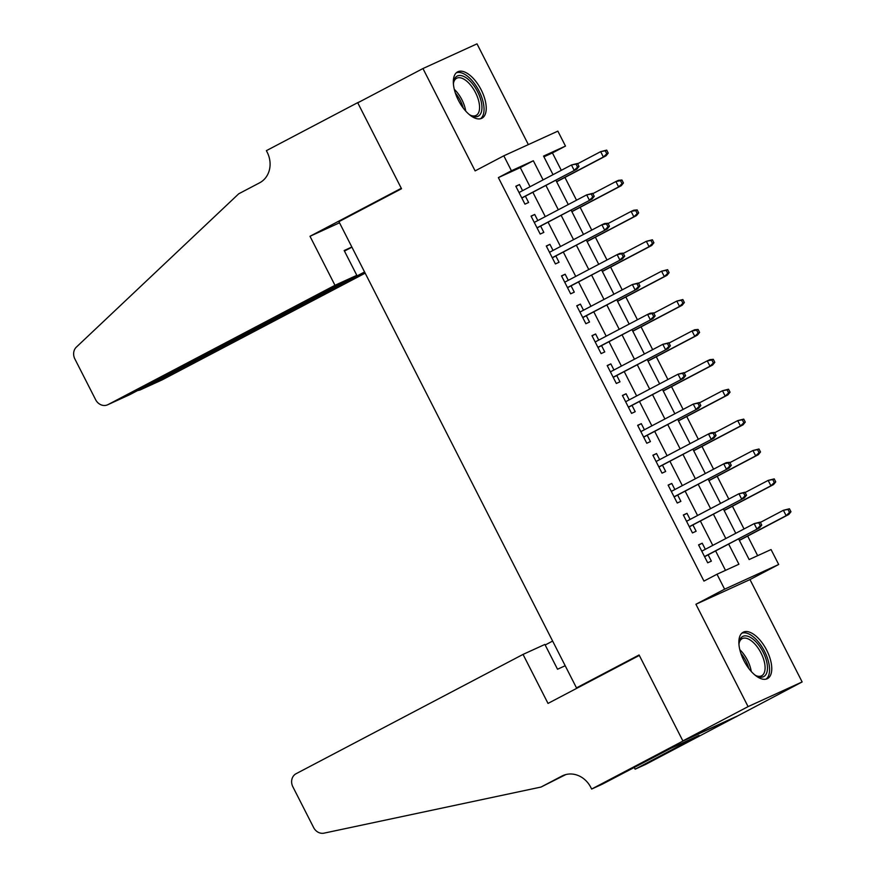 <?xml version="1.0" encoding="UTF-8"?>
<svg xmlns="http://www.w3.org/2000/svg" width="877" height="877" viewBox="0 0 877 877"><rect width="100%" height="100%" fill="white"/><g stroke="black" fill="none" stroke-linecap="round" stroke-linejoin="round"><path stroke-width="1.32" d="M766.706 650.23A26.167 12.508 62.3 0 0 743.137 632.262A26.167 12.508 62.3 0 0 743.915 660.633A26.167 12.508 62.3 0 0 767.496 678.601A26.167 12.508 62.3 0 0 766.706 650.23M481.177 89.838A26.167 12.508 62.3 0 0 457.608 71.881A26.167 12.508 62.3 0 0 458.386 100.252A26.167 12.508 62.3 0 0 481.955 118.209A26.167 12.508 62.3 0 0 481.177 89.838M738.587 538.829L749.144 559.559L771.058 549.55L778.677 564.492L724.621 589.18L717.002 574.238L738.916 564.229L728.644 544.058M591.646 789.048L682.942 741.054L639.322 655.426L548.015 703.42L523.043 654.406L296.108 773.7A10.064 8.836 -114.5 0 0 292.852 786.779L313.637 827.57A10.064 8.836 -114.5 0 0 324.03 833.15L541.021 787.053L561.894 776.079A23.482 20.62 65.5 0 1 562.793 775.641A23.482 20.62 65.5 0 1 590.813 787.403L591.646 789.048L602.247 784.213L670.839 748.311L699.035 735.441L635.112 769.195L645.713 764.36L802.137 681.944L749.978 579.576L778.677 564.492M528.349 144.606L477.011 43.85L422.955 68.538L475.115 170.894L503.804 155.81L557.86 131.133L565.479 146.075L543.565 156.084L553.025 174.666M561.291 170.313L552.433 152.927L565.479 146.075M757.651 555.678L747.664 536.077M744.036 528.963L732.427 506.193M728.809 499.079L717.2 476.299M713.582 469.184L701.973 446.415M698.344 439.3L686.746 416.531M683.117 409.416L671.519 386.636M667.89 379.522L656.292 356.753M652.663 349.638L641.065 326.869M637.436 319.754L625.838 296.985M622.21 289.859L610.6 267.09M606.983 259.976L595.373 237.207M591.756 230.092L580.146 207.323M576.518 200.208L564.92 177.428M736.932 716.224L682.865 740.901L748.081 706.621L802.137 681.944M682.865 740.901L639.092 654.976L576.485 687.886L338.928 221.651L401.523 188.741L357.75 102.817L422.955 68.538M705.327 549.309L702.214 543.203L698.563 544.869L707.695 562.804L711.357 561.137L708.145 554.834M690.1 519.425L686.987 513.319L683.336 514.985L692.468 532.92L696.13 531.254L692.918 524.95M674.873 489.53L671.76 483.435L668.11 485.102L677.241 503.025L680.892 501.359L677.68 495.056M659.647 459.647L656.533 453.541L652.883 455.207L662.014 473.142L665.665 471.475L662.453 465.172M644.409 429.763L641.306 423.657L637.645 425.323L646.788 443.258L650.438 441.591L647.226 435.288M629.182 399.879L626.079 393.773L622.418 395.439L631.561 413.374L635.211 411.697L631.999 405.393M613.955 369.984L610.841 363.878L607.191 365.545L616.334 383.479L619.984 381.813L616.772 375.509M598.728 340.101L595.615 333.994L591.964 335.661L601.107 353.595L604.757 351.929L601.545 345.626M583.501 310.217L580.388 304.111L576.737 305.777L585.869 323.712L589.53 322.034L586.318 315.731M568.274 280.322L565.161 274.216L561.51 275.882L570.642 293.817L574.292 292.151L571.08 285.847M553.047 250.438L549.934 244.332L546.283 245.999L555.415 263.933L559.066 262.267L555.854 255.963M537.82 220.555L534.707 214.448L531.056 216.115L540.188 234.049L543.839 232.383L540.627 226.069M552.433 152.927L543.937 156.808M530.048 186.746L520.291 167.606L498.377 177.614L703.957 581.089L717.002 574.238M725.498 570.357L715.599 550.909M712.782 545.395L700.372 521.026M697.555 515.501L685.145 491.142M682.328 485.617L669.918 461.247M667.101 455.733L654.681 431.363M651.874 425.838L639.454 401.48M636.647 395.955L624.227 371.585M621.409 366.071L609 341.701M606.182 336.176L593.773 311.817M590.955 306.292L578.546 281.923M575.729 276.408L563.319 252.039M560.502 246.514L548.081 222.155M545.275 216.63L532.854 192.271M522.582 190.66L519.48 184.554L515.819 186.231L524.961 204.155L528.612 202.488L525.4 196.185M576.485 687.886L584.718 684.126M749.978 579.576L695.921 604.264L748.081 706.621M695.921 604.264L724.621 589.18M498.377 177.614L511.423 170.752L503.804 155.81M555.843 180.18L568.263 204.549M571.07 210.074L583.49 234.433M586.296 239.958L598.717 264.317M601.534 269.842L613.944 294.212M616.761 299.737L629.171 324.095M631.988 329.62L644.398 353.979M647.215 359.504L659.625 383.874M662.442 389.399L674.851 413.758M677.669 419.283L690.089 443.641M692.896 449.167L705.316 473.536M708.123 479.05L720.543 503.42M723.361 508.945L735.77 533.304M543.082 179.884L533.337 160.754L511.423 170.752M725.827 538.533L713.407 514.174M710.6 508.649L698.18 484.279M695.373 478.754L682.953 454.396M680.146 448.871L667.726 424.512M664.909 418.987L652.499 394.617M649.682 389.103L637.272 364.733M634.455 359.208L622.045 334.85M619.228 329.324L606.818 304.955M604.001 299.441L591.58 275.071M588.774 269.546L576.353 245.187M573.547 239.662L561.127 215.293M558.32 209.778L545.9 185.409M520.291 167.606L533.337 160.754M515.928 186.428L519.48 184.554M531.155 216.312L534.707 214.448M546.382 246.196L549.934 244.332M561.609 276.091L565.161 274.216M576.836 305.974L580.388 304.111M592.063 335.858L595.615 333.994M607.29 365.753L610.841 363.878M622.527 395.637L626.079 393.773M637.754 425.52L641.306 423.657M652.981 455.415L656.533 453.541M668.208 485.299L671.76 483.435M683.435 515.183L686.987 513.319M698.662 545.066L702.214 543.203M521.848 198.049L576.814 169.162L521.771 197.906M577.548 167.112L579.006 166.455L577.483 163.462L576.025 164.131L577.548 167.112L574.183 170.357L571.442 164.986L519.031 192.534M576.025 164.131L571.442 164.986L577.483 163.462M576.814 169.162L579.006 166.455M608.232 153.113L606.709 150.12L605.251 150.789L606.763 153.771L608.232 153.113L606.029 155.821L603.398 157.016L600.657 151.644L577.636 163.747M605.251 150.789L600.657 151.644L606.709 150.12M606.763 153.771L603.398 157.016L556.577 181.627M606.029 155.821L556.654 181.78M453.453 84.433A22.649 10.831 -117.7 0 1 453.639 82.065A22.649 10.831 -117.7 0 1 471.092 82.153A22.649 10.831 -117.7 0 1 481.944 107.443A22.649 10.831 -117.7 0 1 471.322 115.698A22.649 10.831 -117.7 0 1 469.261 114.514M470.51 115.282A20.971 10.031 62.3 0 0 476.145 115.391A20.971 10.031 62.3 0 0 469.546 83.874A20.971 10.031 62.3 0 0 456.632 78.261A20.971 10.031 62.3 0 0 453.53 82.975M480.443 118.768A26.003 12.431 62.3 0 0 471.596 80.081A26.003 12.431 62.3 0 0 456.281 72.813M738.982 644.825A22.649 10.831 -117.7 0 1 739.168 642.457A22.649 10.831 -117.7 0 1 756.632 642.545A22.649 10.831 -117.7 0 1 767.474 667.825A22.649 10.831 -117.7 0 1 756.851 676.09A22.649 10.831 -117.7 0 1 754.79 674.895M756.04 675.663A20.971 10.031 62.3 0 0 761.674 675.772A20.971 10.031 62.3 0 0 755.075 644.266A20.971 10.031 62.3 0 0 742.161 638.653A20.971 10.031 62.3 0 0 739.059 643.356M765.972 679.149A26.003 12.431 62.3 0 0 757.136 640.473A26.003 12.431 62.3 0 0 741.821 633.205M334.981 285.299L108.046 404.593L129.884 394.617L356.818 275.323L334.981 285.299L309.998 236.286L401.293 188.292L357.673 102.664L266.378 150.658L267.211 152.302A23.482 20.62 -114.5 0 1 259.614 182.822L238.741 193.784L76.376 347.106A10.064 8.836 -114.5 0 0 74.863 358.945L95.648 399.737A10.064 8.836 -114.5 0 0 107.652 404.779A10.064 8.836 -114.5 0 0 108.046 404.593M360.414 101.414L357.673 102.664M339.52 222.802L309.998 236.286M351.852 247.018L344.179 250.515L356.818 275.323M364.569 271.969L140.254 389.881L162.102 379.905A10.064 8.836 65.5 0 1 161.708 380.092L139.871 390.068L139.969 389.311M365.172 273.164L162.102 379.905M351.929 247.161L344.464 251.085M137.47 390.627L139.871 390.068M107.652 404.779L129.884 394.617M552.631 641.076L545.176 645.001M541.021 787.053L565.818 774.566M682.942 741.054L737.009 716.366M523.043 654.406L544.891 644.431L557.531 669.239L565.194 665.731M634.203 767.408L635.112 769.195M537.075 227.943L592.041 199.046L537.009 227.801M592.775 197.007L594.233 196.338L592.709 193.346L591.251 194.014L592.775 197.007L589.41 200.252L586.669 194.869L534.268 222.418M591.251 194.014L586.669 194.869L592.709 193.346M592.041 199.046L594.233 196.338M552.302 257.827L607.268 228.941L552.236 257.685M608.002 226.891L609.471 226.222L607.947 223.24L606.478 223.898L608.002 226.891L604.637 230.136L601.896 224.753L549.495 252.302M606.478 223.898L601.896 224.753L604.527 223.558L607.947 223.24M607.268 228.941L609.471 226.222M567.54 287.711L622.495 258.825L567.463 287.568M623.229 256.775L624.698 256.117L623.174 253.124L621.705 253.793L623.229 256.775L619.864 260.02L617.123 254.648L564.722 282.197M621.705 253.793L617.123 254.648L619.754 253.442L623.174 253.124M622.495 258.825L624.698 256.117M582.766 317.606L637.722 288.708L582.69 317.463M638.456 286.669L639.925 286.001L638.401 283.008L636.943 283.677L638.456 286.669L635.091 289.914L632.35 284.532L579.949 312.08M636.943 283.677L632.35 284.532L638.401 283.008M637.722 288.708L639.925 286.001M623.459 182.997L621.936 180.004L620.477 180.673L622.001 183.666L623.459 182.997L621.256 185.705L618.636 186.911L615.895 181.528L592.863 193.631M620.477 180.673L615.895 181.528L618.515 180.322L621.936 180.004M622.001 183.666L618.636 186.911L571.815 211.521M621.256 185.705L571.881 211.664M638.686 212.881L637.162 209.899L635.704 210.557L637.228 213.549L638.686 212.881L636.494 215.589L633.863 216.794L631.122 211.412L608.09 223.525M635.704 210.557L631.122 211.412L633.753 210.217L637.162 209.899M637.228 213.549L633.863 216.794L587.042 241.405M636.494 215.589L587.108 241.548M653.913 242.765L652.389 239.783L650.931 240.451L652.455 243.433L653.913 242.765L651.721 245.483L649.09 246.678L646.349 241.307L623.317 253.409M650.931 240.451L646.349 241.307L652.389 239.783M652.455 243.433L649.09 246.678L602.269 271.289M651.721 245.483L602.335 271.442M669.14 272.659L667.616 269.667L666.158 270.335L667.682 273.328L669.14 272.659L666.948 275.367L664.317 276.573L661.576 271.19L638.544 283.293M666.158 270.335L661.576 271.19L667.616 269.667M667.682 273.328L664.317 276.573L617.496 301.184M666.948 275.367L617.572 301.326M597.993 347.489L652.948 318.592L597.917 347.347M653.694 316.553L655.152 315.884L653.628 312.903L652.17 313.56L653.694 316.553L650.328 319.798L647.588 314.415L595.176 341.964M652.17 313.56L647.588 314.415L650.208 313.221L653.628 312.903M652.948 318.592L655.152 315.884M684.367 302.543L682.854 299.55L681.385 300.219L682.909 303.212L684.367 302.543L682.174 305.251L679.543 306.457L676.803 301.074L653.771 313.188M681.385 300.219L676.803 301.074L682.854 299.55M682.909 303.212L679.543 306.457L632.723 331.067M682.174 305.251L632.799 331.21M613.22 377.373L668.186 348.487L613.144 377.231M668.921 346.437L670.379 345.768L668.855 342.786L667.397 343.455L668.921 346.437L665.555 349.682L662.815 344.31L610.403 371.859M667.397 343.455L662.815 344.31L668.855 342.786M668.186 348.487L670.379 345.768M699.605 332.427L698.081 329.445L696.612 330.114L698.136 333.096L699.605 332.427L697.401 335.146L694.77 336.34L692.03 330.969L668.998 343.071M696.612 330.114L692.03 330.969L694.661 329.763L698.081 329.445M698.136 333.096L694.77 336.34L647.95 360.951M697.401 335.146L648.026 361.094M628.447 407.268L683.413 378.371L628.37 407.125M684.148 376.332L685.606 375.663L684.082 372.67L682.624 373.339L684.148 376.332L680.782 379.577L678.042 374.194L625.63 401.743M682.624 373.339L678.042 374.194L684.082 372.67M683.413 378.371L685.606 375.663M714.832 362.322L713.308 359.329L711.839 359.998L713.363 362.99L714.832 362.322L712.628 365.029L709.997 366.235L707.257 360.853L684.224 372.955M711.839 359.998L707.257 360.853L709.888 359.647L713.308 359.329M713.363 362.99L709.997 366.235L663.176 390.846M712.628 365.029L663.253 390.989M643.674 437.152L698.64 408.254L643.608 437.009M699.375 406.215L700.833 405.547L699.309 402.554L697.851 403.223L699.375 406.215L696.009 409.46L693.268 404.078L640.857 431.627M697.851 403.223L693.268 404.078L699.309 402.554M698.64 408.254L700.833 405.547M730.059 392.205L728.535 389.213L727.077 389.881L728.601 392.874L730.059 392.205L727.855 394.913L725.224 396.119L722.484 390.736L699.462 402.839M727.077 389.881L722.484 390.736L728.535 389.213M728.601 392.874L725.224 396.119L678.403 420.73M727.855 394.913L678.48 420.872M658.901 467.035L713.867 438.149L658.835 466.893M714.602 436.099L716.06 435.43L714.547 432.449L713.078 433.117L714.602 436.099L711.236 439.344L708.495 433.972L656.095 461.51M713.078 433.117L708.495 433.972L711.126 432.767L714.547 432.449M713.867 438.149L716.06 435.43M745.286 422.089L743.762 419.107L742.304 419.776L743.828 422.758L745.286 422.089L743.082 424.808L740.462 426.003L737.721 420.62L714.689 432.734M742.304 419.776L737.721 420.62L743.762 419.107M743.828 422.758L740.462 426.003L693.641 450.614M743.082 424.808L693.707 450.756M674.128 496.93L729.094 468.033L674.062 496.788M729.828 465.994L731.297 465.325L729.774 462.332L728.305 463.001L729.828 465.994L726.463 469.239L723.722 463.856L671.322 491.405M728.305 463.001L723.722 463.856L726.353 462.65L729.774 462.332M729.094 468.033L731.297 465.325M760.512 451.984L758.989 448.991L757.531 449.66L759.054 452.653L760.512 451.984L758.32 454.692L755.689 455.897L752.948 450.515L729.916 462.617M757.531 449.66L752.948 450.515L758.989 448.991M759.054 452.653L755.689 455.897L708.868 480.508M758.32 454.692L708.934 480.651M689.366 526.814L744.321 497.917L689.289 526.671M745.055 495.878L746.524 495.209L745.001 492.216L743.532 492.885L745.055 495.878L741.69 499.123L738.949 493.74L686.548 521.289M743.532 492.885L738.949 493.74L745.001 492.216M744.321 497.917L746.524 495.209M775.739 481.868L774.216 478.875L772.758 479.544L774.281 482.536L775.739 481.868L773.547 484.575L770.916 485.781L768.175 480.399L745.143 492.501M772.758 479.544L768.175 480.399L774.216 478.875M774.281 482.536L770.916 485.781L724.095 510.392M773.547 484.575L724.172 510.535M704.593 556.698L759.548 527.811L704.516 556.555M760.293 525.761L761.751 525.093L760.227 522.111L758.769 522.78L760.293 525.761L756.917 529.006L754.176 523.624L701.775 551.173M758.769 522.78L754.176 523.624L760.227 522.111M759.548 527.811L761.751 525.093M790.966 511.751L789.443 508.77L787.984 509.438L789.508 512.42L790.966 511.751L788.774 514.47L786.143 515.665L783.402 510.282L760.37 522.396M787.984 509.438L783.402 510.282L789.443 508.77M789.508 512.42L786.143 515.665L739.322 540.276M788.774 514.47L739.399 540.418M454.286 89.333A20.971 10.031 -117.7 0 1 455.952 91.022A20.971 10.031 -117.7 0 1 465.709 111.05M463.253 108.068A20.281 9.702 62.3 0 0 455.36 93.039M739.826 649.714A20.971 10.031 -117.7 0 1 741.482 651.403A20.971 10.031 -117.7 0 1 751.238 671.431M748.783 668.449A20.281 9.702 62.3 0 0 740.89 653.42M563.725 775.246L561.894 776.079"/></g></svg>
